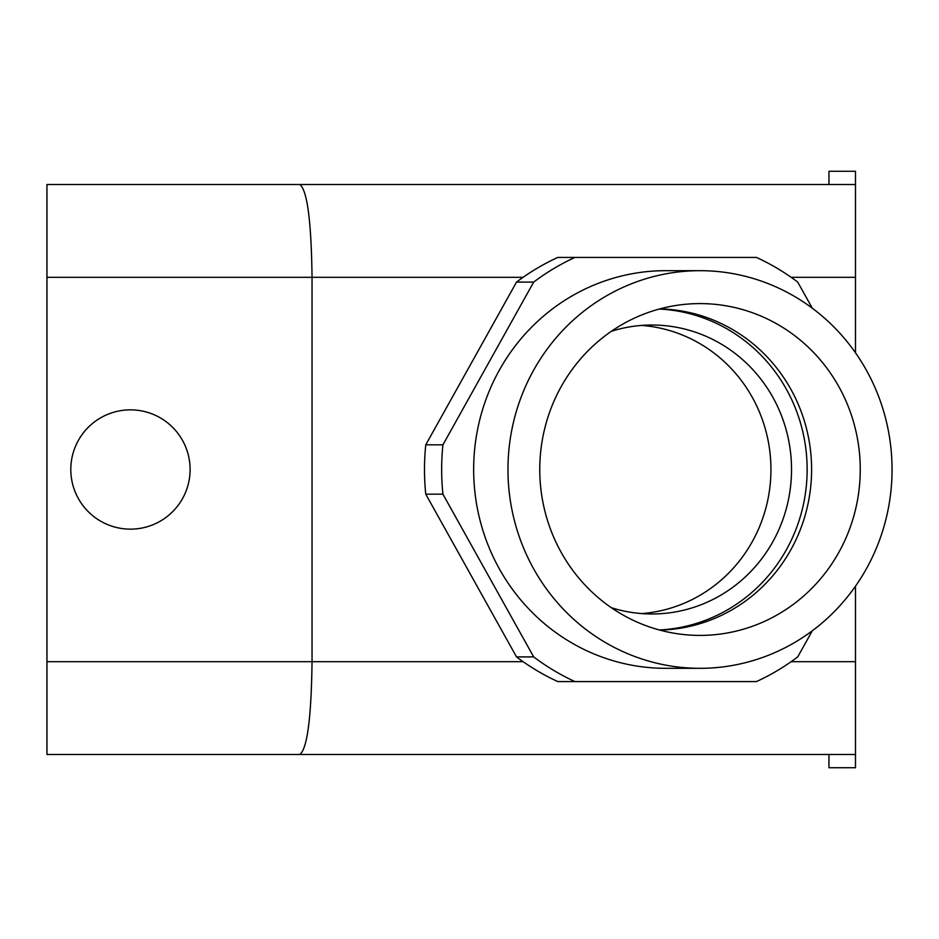 <?xml version="1.0" encoding="UTF-8"?>
<svg xmlns="http://www.w3.org/2000/svg" width="939" height="939" viewBox="0 0 939 939"><rect width="100%" height="100%" fill="white"/><g stroke="black" fill="none" stroke-linecap="round" stroke-linejoin="round"><path stroke-width="1.41" d="M860.253 469.5A165.898 160.252 -90 0 1 681.315 634.271A165.898 160.252 -90 0 1 539.761 469.5A165.898 160.252 -90 0 1 681.315 304.729A165.898 160.252 -90 0 1 860.253 469.5M659.824 630.104A160.639 155.17 90 0 0 811.601 469.5A160.639 155.17 90 0 0 659.824 308.896M425.766 444.828A231.956 224.045 90 0 0 425.766 494.172L442.926 494.172A231.956 224.045 -90 0 1 442.926 444.828L425.766 444.828L516.52 282.099L533.681 282.099L442.926 444.828M533.681 282.099A231.956 224.045 -90 0 1 574.95 257.427L756.458 257.427A231.956 224.045 -90 0 1 797.727 282.099L812.282 308.203M442.926 494.172L533.681 656.901A231.956 224.045 -90 0 0 574.95 681.573L756.458 681.573A231.956 224.045 -90 0 0 797.727 656.901L812.282 630.797M700.001 270.678L665.704 270.678A198.822 192.049 90 0 0 473.655 469.5A198.822 192.049 90 0 0 665.704 668.322L700.001 668.322A198.822 192.049 -90 0 1 507.964 469.5A198.822 192.049 -90 0 1 700.001 270.678A198.822 192.049 -90 0 1 892.05 469.5A198.822 192.049 -90 0 1 700.001 668.322M855.476 352.782L855.476 171.274L828.961 171.274L828.961 184.525L299.823 184.525C307.229 190.136 311.302 221.064 312.041 277.31L312.041 661.69C311.302 717.936 307.229 748.864 299.823 754.475L855.476 754.475L855.476 586.218M46.95 754.475L299.823 754.475L46.95 754.475L46.95 184.525L299.823 184.525L46.95 184.525M828.961 754.475L828.961 767.726L855.476 767.726L855.476 754.475M828.961 184.525L855.476 184.525M641.689 613.578A144.477 139.547 90 0 0 770.942 469.5A144.477 139.547 90 0 0 641.689 325.422M190.101 469.5A59.65 59.65 0 0 1 100.626 521.157A59.65 59.65 0 0 1 100.626 417.843A59.65 59.65 0 0 1 190.101 469.5M659.307 629.963A160.639 155.17 90 0 0 807.141 469.5A160.639 155.17 90 0 0 659.307 309.037M611.395 331.267A144.477 139.547 -90 0 1 651.983 325.023A144.477 139.547 -90 0 1 791.53 469.5A144.477 139.547 -90 0 1 651.983 613.977A144.477 139.547 -90 0 1 611.395 607.733M574.95 257.427L557.789 257.427A231.956 224.045 90 0 0 516.52 282.099M425.766 494.172L516.52 656.901A231.956 224.045 90 0 0 557.789 681.573L574.95 681.573M516.52 656.901L533.681 656.901M46.95 661.69L523.105 661.69M791.143 661.69L855.476 661.69M791.143 277.31L855.476 277.31M46.95 277.31L523.105 277.31"/></g></svg>

